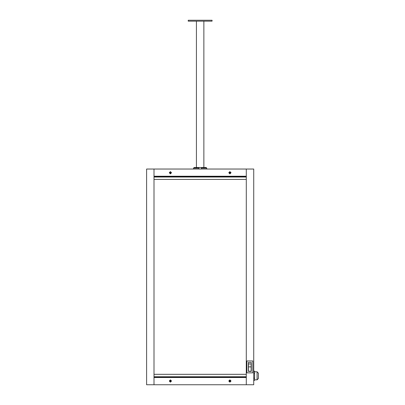 <?xml version="1.0" encoding="UTF-8"?>
<svg xmlns="http://www.w3.org/2000/svg" width="405" height="405" viewBox="0 0 405 405"><rect width="100%" height="100%" fill="white"/><g stroke="black" fill="none" stroke-linecap="round" stroke-linejoin="round"><path stroke-width="0.61" d="M251.171 363.923L251.318 371.36L248.346 371.36L248.346 362.434L251.318 362.434L251.318 371.36L248.346 371.36L248.346 362.434L248.493 363.923L251.171 363.923L251.171 366.895L248.493 366.895L248.493 363.923M154.027 377.136L154.027 176.641L154.027 177.036L246.27 177.036L246.27 176.641L246.27 377.136L246.27 376.741L154.027 376.741L154.027 377.531L246.27 377.531L246.27 377.136L154.027 377.136M246.27 377.531L246.27 384.75L253.707 384.75L253.707 169.027L246.27 169.027L246.27 176.246L154.027 176.246L154.027 176.641L246.27 176.641L246.27 176.246M154.027 176.246L154.027 169.027L146.59 169.027L146.59 384.75L154.027 384.75L154.027 377.531M246.27 374.336L246.27 179.44L154.027 179.44L154.027 374.336L246.27 374.336L246.27 376.741M154.027 179.44L154.027 177.036M246.27 177.036L246.27 179.44M154.027 169.027L246.27 169.027M154.027 376.741L154.027 374.336M246.27 384.75L154.027 384.75M169.265 172.743L170.394 173.877L171.523 172.743L170.394 171.614L169.265 172.743M170.024 172.96L170.024 172.53L170.768 172.53L170.768 172.96L170.024 172.96M169.265 381.029L170.394 382.163L171.523 381.029L170.394 379.9L169.265 381.029M170.024 381.247L170.394 380.599L170.768 380.816L170.768 381.247L170.024 381.247M228.774 381.029L229.903 382.163L231.037 381.029L229.903 379.9L228.774 381.029M229.534 381.247L229.903 380.599L230.278 380.816L230.278 381.247L229.534 381.247M228.774 172.743L229.903 173.877L231.037 172.743L229.903 171.614L228.774 172.743M229.534 172.96L229.903 172.317L230.278 172.96L229.539 172.96M212.053 21.141L188.249 21.141L188.249 20.25L212.053 20.25L212.053 21.141M196.43 21.141L196.43 167.538M198.961 168.131L198.961 167.538L194.167 167.538L193.56 168.131L198.961 168.131L198.961 169.027M193.56 168.131L193.56 169.027M198.961 167.538L201.341 167.538L201.341 168.131L206.737 168.131L206.13 167.538L201.341 167.538M201.341 168.131L201.341 169.027M206.737 169.027L206.737 168.131M251.171 366.895L251.171 371.213L248.493 371.213L248.493 366.895M252.806 372.848L252.806 360.946L246.858 360.946L246.858 372.848L252.806 372.848M253.707 378.143L254.603 378.143L254.603 380.462L253.707 380.462M253.707 373.506L254.603 373.506L254.603 378.143M253.707 371.188L254.603 371.188L254.603 373.506M257.069 371.805L258.41 373.147L258.41 378.503L257.069 379.839L257.069 371.805L254.603 371.805M170.394 172.181L170.961 172.743L170.394 173.31L169.827 172.743L170.394 172.181M170.394 380.467L170.961 381.029L170.394 381.596L169.827 381.029L170.394 380.467M229.903 380.467L230.47 381.029L229.903 381.596L229.341 381.029L229.903 380.467M229.903 172.181L230.47 172.743L229.903 173.31L229.341 172.743L229.903 172.181M203.867 21.141L203.867 167.538M254.603 379.839L257.069 379.839"/></g></svg>
